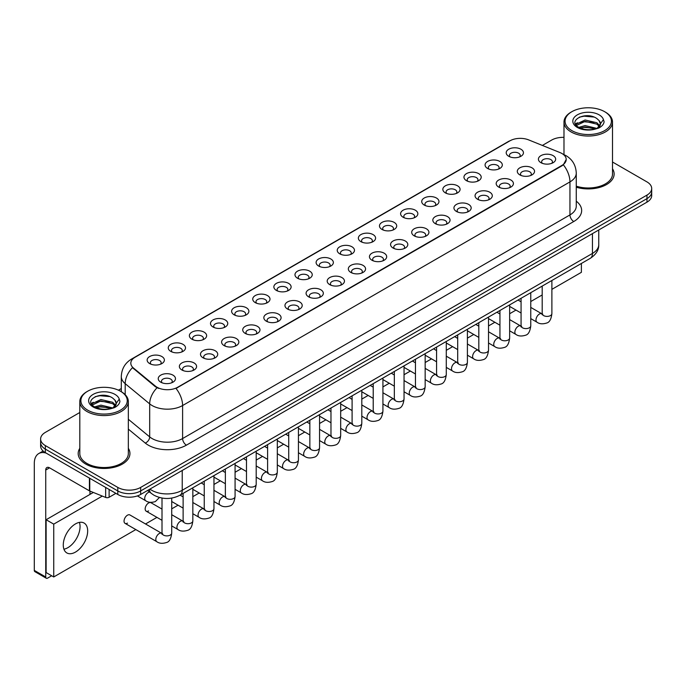 <?xml version="1.0" encoding="UTF-8"?>
<svg xmlns="http://www.w3.org/2000/svg" width="686" height="686" viewBox="0 0 686 686"><rect width="100%" height="100%" fill="white"/><g stroke="black" fill="none" stroke-linecap="round" stroke-linejoin="round"><path stroke-width="1.03" d="M487.6 168.473L487.6 168.473A8.626 4.982 180 0 1 487.6 161.433A8.626 4.982 180 0 1 499.802 161.433A8.626 4.982 180 0 1 499.802 168.473A8.626 4.982 180 0 1 487.6 168.473M498.388 169.133A5.394 3.113 0 0 0 499.091 167.59A5.394 3.113 0 0 0 497.513 165.395A5.394 3.113 0 0 0 491.639 164.717A5.394 3.113 0 0 0 488.312 167.59A5.394 3.113 0 0 0 489.015 169.133M466.48 180.667L466.48 180.667A8.626 4.982 180 0 1 466.48 173.627A8.626 4.982 180 0 1 478.682 173.627A8.626 4.982 180 0 1 478.682 180.667A8.626 4.982 180 0 1 466.48 180.667M477.267 181.327A5.394 3.113 0 0 0 477.971 179.783A5.394 3.113 0 0 0 476.393 177.588A5.394 3.113 0 0 0 470.519 176.911A5.394 3.113 0 0 0 467.192 179.783A5.394 3.113 0 0 0 467.895 181.327M445.36 192.86L445.36 192.86A8.626 4.982 180 0 1 445.36 185.82A8.626 4.982 180 0 1 457.562 185.82A8.626 4.982 180 0 1 457.562 192.86A8.626 4.982 180 0 1 445.36 192.86M456.147 193.521A5.394 3.113 0 0 0 456.85 191.986A5.394 3.113 0 0 0 455.272 189.782A5.394 3.113 0 0 0 449.399 189.104A5.394 3.113 0 0 0 446.072 191.986A5.394 3.113 0 0 0 446.775 193.521M424.24 205.054L424.24 205.054A8.626 4.982 180 0 1 424.24 198.014A8.626 4.982 180 0 1 436.442 198.014A8.626 4.982 180 0 1 436.442 205.054A8.626 4.982 180 0 1 424.24 205.054M435.027 205.714A5.394 3.113 0 0 0 435.73 204.179A5.394 3.113 0 0 0 434.152 201.976A5.394 3.113 0 0 0 428.278 201.298A5.394 3.113 0 0 0 424.943 204.179A5.394 3.113 0 0 0 425.654 205.714M403.119 217.248L403.119 217.248A8.626 4.982 180 0 1 403.119 210.208A8.626 4.982 180 0 1 415.322 210.208A8.626 4.982 180 0 1 415.322 217.248A8.626 4.982 180 0 1 403.119 217.248M413.898 217.908A5.394 3.113 0 0 0 414.61 216.373A5.394 3.113 0 0 0 413.032 214.169A5.394 3.113 0 0 0 407.158 213.492A5.394 3.113 0 0 0 403.822 216.373A5.394 3.113 0 0 0 404.534 217.908M381.999 229.441L381.999 229.441A8.626 4.982 180 0 1 381.999 222.401A8.626 4.982 180 0 1 394.193 222.401A8.626 4.982 180 0 1 394.193 229.441A8.626 4.982 180 0 1 381.999 229.441M392.778 230.102A5.394 3.113 0 0 0 393.49 228.567A5.394 3.113 0 0 0 391.912 226.363A5.394 3.113 0 0 0 386.029 225.685A5.394 3.113 0 0 0 382.702 228.567A5.394 3.113 0 0 0 383.414 230.102M360.879 241.635L360.879 241.635A8.626 4.982 180 0 1 360.879 234.595A8.626 4.982 180 0 1 373.073 234.595A8.626 4.982 180 0 1 373.073 241.635A8.626 4.982 180 0 1 360.879 241.635M371.658 242.295A5.394 3.113 0 0 0 372.369 240.76A5.394 3.113 0 0 0 370.792 238.556A5.394 3.113 0 0 0 364.909 237.879A5.394 3.113 0 0 0 361.582 240.76A5.394 3.113 0 0 0 362.294 242.295M339.759 253.829A8.626 4.982 180 0 1 339.75 253.829A8.626 4.982 180 0 1 339.759 246.789A8.626 4.982 180 0 1 351.952 246.789A8.626 4.982 180 0 1 351.952 253.829A8.626 4.982 180 0 1 339.759 253.829M350.537 254.489A5.394 3.113 0 0 0 351.249 252.954A5.394 3.113 0 0 0 349.663 250.75A5.394 3.113 0 0 0 343.789 250.073A5.394 3.113 0 0 0 340.462 252.954A5.394 3.113 0 0 0 341.174 254.489M318.63 266.031L318.63 266.031A8.626 4.982 180 0 1 318.63 258.982A8.626 4.982 180 0 1 330.832 258.982A8.626 4.982 180 0 1 330.832 266.031A8.626 4.982 180 0 1 318.63 266.031M329.417 266.691A5.394 3.113 0 0 0 330.129 265.148A5.394 3.113 0 0 0 328.543 262.944A5.394 3.113 0 0 0 322.669 262.266A5.394 3.113 0 0 0 319.342 265.148A5.394 3.113 0 0 0 320.045 266.691M297.51 278.224L297.51 278.224A8.626 4.982 180 0 1 297.51 271.176A8.626 4.982 180 0 1 309.712 271.176A8.626 4.982 180 0 1 309.712 278.224A8.626 4.982 180 0 1 297.51 278.224M308.297 278.885A5.394 3.113 0 0 0 309 277.341A5.394 3.113 0 0 0 307.422 275.137A5.394 3.113 0 0 0 301.548 274.469A5.394 3.113 0 0 0 298.221 277.341A5.394 3.113 0 0 0 298.925 278.885M276.389 290.418L276.389 290.418A8.626 4.982 180 0 1 276.389 283.369A8.626 4.982 180 0 1 288.592 283.369A8.626 4.982 180 0 1 288.592 290.418A8.626 4.982 180 0 1 276.389 290.418M287.177 291.078A5.394 3.113 0 0 0 287.88 289.535A5.394 3.113 0 0 0 286.302 287.331A5.394 3.113 0 0 0 280.428 286.662A5.394 3.113 0 0 0 277.101 289.535A5.394 3.113 0 0 0 277.804 291.078M255.269 302.612L255.269 302.612A8.626 4.982 180 0 1 255.269 295.563A8.626 4.982 180 0 1 267.471 295.563A8.626 4.982 180 0 1 267.471 302.612A8.626 4.982 180 0 1 255.269 302.612M266.057 303.272A5.394 3.113 0 0 0 266.76 301.729A5.394 3.113 0 0 0 265.182 299.525A5.394 3.113 0 0 0 259.308 298.856A5.394 3.113 0 0 0 255.981 301.729A5.394 3.113 0 0 0 256.684 303.272M234.149 314.805L234.149 314.805A8.626 4.982 180 0 1 234.149 307.757A8.626 4.982 180 0 1 246.351 307.757A8.626 4.982 180 0 1 246.351 314.805A8.626 4.982 180 0 1 234.149 314.805M244.936 315.466A5.394 3.113 0 0 0 245.639 313.922A5.394 3.113 0 0 0 244.062 311.718A5.394 3.113 0 0 0 238.188 311.05A5.394 3.113 0 0 0 234.861 313.922A5.394 3.113 0 0 0 235.564 315.466M213.029 326.999L213.029 326.999A8.626 4.982 180 0 1 213.029 319.95A8.626 4.982 180 0 1 225.231 319.95A8.626 4.982 180 0 1 225.231 326.999A8.626 4.982 180 0 1 213.029 326.999M223.816 327.659A5.394 3.113 0 0 0 224.519 326.116A5.394 3.113 0 0 0 222.941 323.912A5.394 3.113 0 0 0 217.068 323.243A5.394 3.113 0 0 0 213.74 326.116A5.394 3.113 0 0 0 214.444 327.659M191.909 339.193L191.909 339.193A8.626 4.982 180 0 1 191.909 332.144A8.626 4.982 180 0 1 204.111 332.144A8.626 4.982 180 0 1 204.111 339.193A8.626 4.982 180 0 1 191.909 339.193M202.696 339.853A5.394 3.113 0 0 0 203.399 338.309A5.394 3.113 0 0 0 201.821 336.106A5.394 3.113 0 0 0 195.947 335.437A5.394 3.113 0 0 0 192.612 338.309A5.394 3.113 0 0 0 193.323 339.853M170.788 351.386L170.788 351.386A8.626 4.982 180 0 1 170.788 344.338A8.626 4.982 180 0 1 182.982 344.338A8.626 4.982 180 0 1 182.982 351.386A8.626 4.982 180 0 1 170.788 351.386M181.567 352.047A5.394 3.113 0 0 0 182.279 350.503A5.394 3.113 0 0 0 180.701 348.308A5.394 3.113 0 0 0 174.819 347.63A5.394 3.113 0 0 0 171.491 350.503A5.394 3.113 0 0 0 172.203 352.047M149.668 363.58L149.668 363.58A8.626 4.982 180 0 1 149.668 356.54A8.626 4.982 180 0 1 161.862 356.54A8.626 4.982 180 0 1 161.862 363.58A8.626 4.982 180 0 1 149.668 363.58M160.447 364.24A5.394 3.113 0 0 0 161.159 362.697A5.394 3.113 0 0 0 159.581 360.502A5.394 3.113 0 0 0 153.698 359.824A5.394 3.113 0 0 0 150.371 362.697A5.394 3.113 0 0 0 151.083 364.24M508.72 156.279L508.72 156.279A8.626 4.982 180 0 1 508.72 149.239A8.626 4.982 180 0 1 520.923 149.239A8.626 4.982 180 0 1 520.923 156.279A8.626 4.982 180 0 1 508.72 156.279M519.508 156.94A5.394 3.113 0 0 0 520.211 155.396A5.394 3.113 0 0 0 518.633 153.201A5.394 3.113 0 0 0 512.759 152.524A5.394 3.113 0 0 0 509.432 155.396A5.394 3.113 0 0 0 510.135 156.94M519.817 174.879L519.817 174.879A8.626 4.982 180 0 1 519.817 167.838A8.626 4.982 180 0 1 532.019 167.838A8.626 4.982 180 0 1 532.019 174.879A8.626 4.982 180 0 1 519.817 174.879M530.604 175.539A5.394 3.113 0 0 0 531.307 173.995A5.394 3.113 0 0 0 529.729 171.8A5.394 3.113 0 0 0 523.855 171.123A5.394 3.113 0 0 0 520.528 173.995A5.394 3.113 0 0 0 521.231 175.539M498.696 187.072L498.696 187.072A8.626 4.982 180 0 1 498.696 180.032A8.626 4.982 180 0 1 510.899 180.032A8.626 4.982 180 0 1 510.899 187.072A8.626 4.982 180 0 1 498.696 187.072M509.484 187.732A5.394 3.113 0 0 0 510.187 186.189A5.394 3.113 0 0 0 508.609 183.994A5.394 3.113 0 0 0 502.735 183.316A5.394 3.113 0 0 0 499.408 186.189A5.394 3.113 0 0 0 500.111 187.732M477.576 199.266L477.576 199.266A8.626 4.982 180 0 1 477.576 192.226A8.626 4.982 180 0 1 489.778 192.226A8.626 4.982 180 0 1 489.778 199.266A8.626 4.982 180 0 1 477.576 199.266M488.363 199.926A5.394 3.113 0 0 0 489.067 198.383A5.394 3.113 0 0 0 487.489 196.187A5.394 3.113 0 0 0 481.615 195.51A5.394 3.113 0 0 0 478.279 198.383A5.394 3.113 0 0 0 478.991 199.926M456.456 211.459L456.456 211.459A8.626 4.982 180 0 1 456.456 204.419A8.626 4.982 180 0 1 468.649 204.419A8.626 4.982 180 0 1 468.658 211.459A8.626 4.982 180 0 1 456.456 211.459M467.235 212.12A5.394 3.113 0 0 0 467.946 210.585A5.394 3.113 0 0 0 466.369 208.381A5.394 3.113 0 0 0 460.495 207.704A5.394 3.113 0 0 0 457.159 210.585A5.394 3.113 0 0 0 457.871 212.12M435.336 223.653L435.336 223.653A8.626 4.982 180 0 1 435.336 216.613A8.626 4.982 180 0 1 447.529 216.613A8.626 4.982 180 0 1 447.529 223.653A8.626 4.982 180 0 1 435.336 223.653M446.114 224.313A5.394 3.113 0 0 0 446.826 222.779A5.394 3.113 0 0 0 445.248 220.575A5.394 3.113 0 0 0 439.366 219.897A5.394 3.113 0 0 0 436.039 222.779A5.394 3.113 0 0 0 436.75 224.313M414.215 235.847L414.215 235.847A8.626 4.982 180 0 1 414.215 228.807A8.626 4.982 180 0 1 426.409 228.807A8.626 4.982 180 0 1 426.409 235.847A8.626 4.982 180 0 1 414.215 235.847M424.994 236.507A5.394 3.113 0 0 0 425.706 234.972A5.394 3.113 0 0 0 424.128 232.768A5.394 3.113 0 0 0 418.246 232.091A5.394 3.113 0 0 0 414.919 234.972A5.394 3.113 0 0 0 415.63 236.507M393.087 248.04L393.087 248.04A8.626 4.982 180 0 1 393.087 241A8.626 4.982 180 0 1 405.289 241A8.626 4.982 180 0 1 405.289 248.04A8.626 4.982 180 0 1 393.087 248.04M403.874 248.701A5.394 3.113 0 0 0 404.586 247.166A5.394 3.113 0 0 0 402.999 244.962A5.394 3.113 0 0 0 397.125 244.285A5.394 3.113 0 0 0 393.798 247.166A5.394 3.113 0 0 0 394.51 248.701M371.966 260.234L371.966 260.234A8.626 4.982 180 0 1 371.966 253.194A8.626 4.982 180 0 1 384.169 253.194A8.626 4.982 180 0 1 384.169 260.234A8.626 4.982 180 0 1 371.966 260.234M382.754 260.894A5.394 3.113 0 0 0 383.465 259.359A5.394 3.113 0 0 0 381.879 257.156A5.394 3.113 0 0 0 376.005 256.478A5.394 3.113 0 0 0 372.678 259.359A5.394 3.113 0 0 0 373.381 260.894M350.846 272.428L350.846 272.428A8.626 4.982 180 0 1 350.846 265.388A8.626 4.982 180 0 1 363.048 265.388A8.626 4.982 180 0 1 363.048 272.428A8.626 4.982 180 0 1 350.846 272.428M361.633 273.088A5.394 3.113 0 0 0 362.337 271.553A5.394 3.113 0 0 0 360.759 269.349A5.394 3.113 0 0 0 354.885 268.672A5.394 3.113 0 0 0 351.558 271.553A5.394 3.113 0 0 0 352.261 273.088M329.726 284.63L329.726 284.63A8.626 4.982 180 0 1 329.726 277.581A8.626 4.982 180 0 1 341.928 277.581A8.626 4.982 180 0 1 341.928 284.63A8.626 4.982 180 0 1 329.726 284.63M340.513 285.29A5.394 3.113 0 0 0 341.216 283.747A5.394 3.113 0 0 0 339.639 281.543A5.394 3.113 0 0 0 333.765 280.866A5.394 3.113 0 0 0 330.438 283.747A5.394 3.113 0 0 0 331.141 285.29M308.606 296.824L308.606 296.824A8.626 4.982 180 0 1 308.606 289.775A8.626 4.982 180 0 1 320.808 289.775A8.626 4.982 180 0 1 320.808 296.824A8.626 4.982 180 0 1 308.606 296.824M319.393 297.484A5.394 3.113 0 0 0 320.096 295.94A5.394 3.113 0 0 0 318.518 293.737A5.394 3.113 0 0 0 312.645 293.068A5.394 3.113 0 0 0 309.317 295.94A5.394 3.113 0 0 0 310.021 297.484M287.485 309.017L287.485 309.017A8.626 4.982 180 0 1 287.485 301.969A8.626 4.982 180 0 1 299.688 301.969A8.626 4.982 180 0 1 299.688 309.017A8.626 4.982 180 0 1 287.485 309.017M298.273 309.678A5.394 3.113 0 0 0 298.976 308.134A5.394 3.113 0 0 0 297.398 305.93A5.394 3.113 0 0 0 291.524 305.261A5.394 3.113 0 0 0 288.197 308.134A5.394 3.113 0 0 0 288.9 309.678M266.365 321.211L266.365 321.211A8.626 4.982 180 0 1 266.365 314.162A8.626 4.982 180 0 1 278.567 314.162A8.626 4.982 180 0 1 278.567 321.211A8.626 4.982 180 0 1 266.365 321.211M277.153 321.871A5.394 3.113 0 0 0 277.856 320.328A5.394 3.113 0 0 0 276.278 318.124A5.394 3.113 0 0 0 270.404 317.455A5.394 3.113 0 0 0 267.077 320.328A5.394 3.113 0 0 0 267.78 321.871M245.245 333.405L245.245 333.405A8.626 4.982 180 0 1 245.245 326.356A8.626 4.982 180 0 1 257.447 326.356A8.626 4.982 180 0 1 257.447 333.405A8.626 4.982 180 0 1 245.245 333.405M256.032 334.065A5.394 3.113 0 0 0 256.736 332.521A5.394 3.113 0 0 0 255.158 330.318A5.394 3.113 0 0 0 249.284 329.649A5.394 3.113 0 0 0 245.948 332.521A5.394 3.113 0 0 0 246.66 334.065M224.125 345.598L224.125 345.598A8.626 4.982 180 0 1 224.125 338.55A8.626 4.982 180 0 1 236.318 338.55A8.626 4.982 180 0 1 236.318 345.598A8.626 4.982 180 0 1 224.125 345.598M234.904 346.259A5.394 3.113 0 0 0 235.615 344.715A5.394 3.113 0 0 0 234.037 342.511A5.394 3.113 0 0 0 228.155 341.842A5.394 3.113 0 0 0 224.828 344.715A5.394 3.113 0 0 0 225.54 346.259M203.005 357.792L203.005 357.792A8.626 4.982 180 0 1 203.005 350.743A8.626 4.982 180 0 1 215.198 350.743A8.626 4.982 180 0 1 215.198 357.792A8.626 4.982 180 0 1 203.005 357.792M213.783 358.452A5.394 3.113 0 0 0 214.495 356.909A5.394 3.113 0 0 0 212.917 354.705A5.394 3.113 0 0 0 207.035 354.036A5.394 3.113 0 0 0 203.708 356.909A5.394 3.113 0 0 0 204.419 358.452M181.884 369.986L181.884 369.986A8.626 4.982 180 0 1 181.884 362.945A8.626 4.982 180 0 1 194.078 362.945A8.626 4.982 180 0 1 194.078 369.986A8.626 4.982 180 0 1 181.884 369.986M192.663 370.646A5.394 3.113 0 0 0 193.375 369.102A5.394 3.113 0 0 0 191.797 366.907A5.394 3.113 0 0 0 185.915 366.23A5.394 3.113 0 0 0 182.587 369.102A5.394 3.113 0 0 0 183.299 370.646M160.756 382.179L160.756 382.179A8.626 4.982 180 0 1 160.756 375.139A8.626 4.982 180 0 1 172.958 375.139A8.626 4.982 180 0 1 172.958 382.179A8.626 4.982 180 0 1 160.756 382.179M171.543 382.839A5.394 3.113 0 0 0 172.255 381.296A5.394 3.113 0 0 0 170.668 379.101A5.394 3.113 0 0 0 164.794 378.423A5.394 3.113 0 0 0 161.467 381.296A5.394 3.113 0 0 0 162.17 382.839M540.937 162.685L540.937 162.685A8.626 4.982 180 0 1 540.937 155.645A8.626 4.982 180 0 1 553.139 155.645A8.626 4.982 180 0 1 553.139 162.685A8.626 4.982 180 0 1 540.937 162.685M551.724 163.345A5.394 3.113 0 0 0 552.427 161.802A5.394 3.113 0 0 0 550.849 159.606A5.394 3.113 0 0 0 544.976 158.929A5.394 3.113 0 0 0 541.648 161.802A5.394 3.113 0 0 0 542.352 163.345M559.999 152.566A14.56 8.404 180 0 1 561.945 153.51A14.56 8.404 180 0 1 566.207 159.452A14.56 8.404 180 0 1 561.945 165.395L177.648 387.264A14.56 8.404 180 0 1 155.43 386.141L133.453 368.013A14.56 8.404 180 0 1 130.82 363.194A14.56 8.404 180 0 1 135.082 357.252L509.964 140.819A14.56 8.404 180 0 1 528.606 139.875L559.999 152.566M79.808 448.318A25.879 14.938 0 0 0 78.187 453.515A25.879 14.938 0 0 0 85.767 464.079A25.879 14.938 0 0 0 113.97 467.32A25.879 14.938 0 0 0 129.946 453.515A25.879 14.938 0 0 0 128.333 448.318A25.879 14.938 0 0 1 129.946 453.515A25.879 14.938 0 0 1 113.97 467.32A25.879 14.938 0 0 1 85.767 464.079A25.879 14.938 0 0 1 78.187 453.515A25.879 14.938 0 0 1 79.808 448.318M566.207 159.452L563.352 164.803L561.945 165.823L176.01 388.43A18.874 10.899 60 0 1 182.605 405.529A21.566 12.451 180 0 1 152.103 405.529A21.566 12.451 180 0 1 149.685 403.874L125.195 383.671A21.566 12.451 180 0 1 121.293 376.528L121.293 391.706M79.808 412.5L45.353 432.386A16.172 9.338 0 0 0 40.62 438.989L40.62 446.037A16.172 9.338 0 0 0 45.353 452.64L117.795 494.46L117.795 490.936A16.172 9.338 0 0 0 140.664 490.936L646.967 198.631A16.172 9.338 0 0 0 651.7 192.029A16.172 9.338 0 0 1 646.967 198.631L140.664 490.936A16.172 9.338 0 0 1 117.795 490.936L45.353 449.116L117.795 490.936L117.795 487.412A16.172 9.338 0 0 0 140.664 487.412L646.967 195.107A16.172 9.338 0 0 0 651.7 188.504A16.172 9.338 0 0 0 646.967 181.901L612.512 162.016M40.62 442.513A16.172 9.338 0 0 0 45.353 449.116A16.172 9.338 0 0 1 40.62 442.513M158.698 388.43L155.43 386.775L132.467 367.662A18.874 12.622 129.5 0 0 125.195 383.671L125.195 394.682M576.266 187.218A25.879 14.938 0 0 0 614.133 173.978A25.879 14.938 0 0 0 612.512 168.782A25.879 14.938 0 0 1 614.133 173.978A25.879 14.938 0 0 1 576.266 187.218M563.986 137.363A16.172 9.338 0 0 0 551.647 140.081L542.369 145.441M121.293 388.542L118.446 390.188M40.62 438.989A16.172 9.338 0 0 0 45.353 445.591L117.795 487.412M117.795 494.46A16.172 9.338 0 0 0 140.664 494.46L646.967 202.156A16.172 9.338 0 0 0 651.7 195.544L651.7 188.504M67.845 547.685A17.253 9.964 120 0 0 79.404 522.389A17.253 9.964 120 0 1 67.845 547.685A17.253 9.964 120 0 1 63.927 549.203A17.253 9.964 120 0 0 67.845 547.685M109.117 489.452L109.117 497.264L115.883 493.354M46.159 453.103A21.566 12.451 -120 0 0 38.768 453.549A21.566 12.451 -120 0 0 34.3 463.419L34.3 570.4L45.739 577.003L45.739 470.03A5.394 3.113 60 0 1 46.854 467.56A5.394 3.113 60 0 1 49.546 467.826L89.412 490.842L89.412 478.073M45.739 577.003A2.693 1.561 120 0 0 46.296 578.238L34.857 571.635A2.693 1.561 -60 0 1 34.3 570.4M46.296 578.238A2.693 1.561 120 0 0 47.643 578.101L51.682 575.768M89.96 494.417L89.96 491.09M109.117 497.264A2.693 1.561 180 0 1 105.67 497.436L89.772 491.013A2.693 1.561 180 0 1 89.412 490.842M576.266 186.155A24.259 14.012 0 0 0 612.512 173.978L612.512 122.031A24.259 14.012 0 0 0 605.404 112.127L604.64 111.689A23.187 13.386 0 0 0 571.858 111.689A23.187 13.386 0 0 0 571.858 130.614A23.187 13.386 0 0 0 604.64 130.614A23.187 13.386 0 0 0 604.64 111.689L605.404 112.127M571.858 111.689L571.095 112.127A24.259 14.012 0 0 0 563.986 122.031A24.259 14.012 0 0 0 571.095 131.935A24.259 14.012 0 0 0 597.532 134.971A24.259 14.012 0 0 0 612.512 122.031M600.259 124.629L600.439 123.789A12.185 7.04 0 0 0 599.058 120.539L596.88 118.549C585.647 110.6 566.928 120.976 578.478 127.142C583.203 129.697 588.777 130.349 595.208 129.097L598.629 128.102C601.922 126.413 603.749 124.303 604.109 121.774L603.431 119.587L597.283 128.222M578.838 127.347L585.098 125.581L597 128.419M593.853 128.196L584.138 127.356L580.279 128.059L585.098 126.979L595.645 129.002M576.111 125.092L576.48 124.037L585.098 119.99L596.871 122.743L599.701 125.692M576.446 125.495L585.098 121.388L596.871 124.14L599.23 126.353M599.058 120.539L600.43 123.96M600.439 124.235L599.084 127.862M575.408 123.917L577.475 122.76M579.361 117.143L584.138 116.174L593.973 117.049M575.674 124.44L576.54 123.926M580.262 122.468L584.138 121.765L593.853 122.605M87.671 391.226L86.908 391.663A24.259 14.012 0 0 0 79.808 401.567L79.808 453.515A24.259 14.012 0 0 0 86.916 463.419A24.259 14.012 0 0 0 113.353 466.463A24.259 14.012 0 0 0 128.333 453.515L128.333 401.567A24.259 14.012 0 0 0 121.225 391.663L120.462 391.226A23.187 13.386 0 0 0 87.671 391.226A23.187 13.386 0 0 0 87.671 410.151A23.187 13.386 0 0 0 120.462 410.151A23.187 13.386 0 0 0 120.462 391.226L121.225 391.663M79.808 401.567A24.259 14.012 0 0 0 86.916 411.471A24.259 14.012 0 0 0 113.353 414.515A24.259 14.012 0 0 0 128.333 401.567M116.08 404.165L116.26 403.334A12.185 7.04 0 0 0 114.879 400.084L112.701 398.094C101.459 390.145 82.74 400.521 94.299 406.678C99.016 409.233 104.589 409.894 111.021 408.642L114.451 407.638C117.735 405.949 119.561 403.84 119.93 401.31L119.253 399.132L113.096 407.758M94.659 406.892L100.911 405.126L112.813 407.964M109.666 407.733L99.95 406.901L96.091 407.595L100.911 406.524L111.458 408.539M91.924 404.629L92.293 403.574L100.911 399.535L112.684 402.288L115.522 405.229M92.267 405.032L100.911 400.933L112.684 403.685L115.051 405.898M114.879 400.084L116.251 403.497M116.251 403.677L114.905 407.407M91.229 403.454L93.296 402.296M95.174 396.688L99.95 395.719L109.794 396.585M91.487 403.977L92.361 403.462M96.083 402.013L99.95 401.31L109.666 402.142M171.714 498.096L171.714 533.091C171.046 538.724 169.305 541.871 166.475 542.532C162.471 543.775 159.246 543.492 156.811 541.691A4.853 2.804 -60 0 1 156.065 537.807A4.853 2.804 -60 0 1 159.238 533.528A4.853 2.804 -60 0 1 159.452 533.416A4.853 2.804 -60 0 1 161.664 533.288L129.903 514.954A4.853 2.804 120 0 0 127.476 515.195A4.853 2.804 120 0 0 124.303 519.473A4.853 2.804 120 0 0 125.049 523.358A4.853 2.804 120 0 0 127.476 523.118M162.007 509.098L151.023 502.761A4.853 2.804 120 0 0 148.596 503.001A4.853 2.804 120 0 0 145.423 507.28A4.853 2.804 120 0 0 146.169 511.164A4.853 2.804 120 0 0 148.596 510.924M75.477 552.084A17.253 9.964 120 0 0 86.745 536.881A17.253 9.964 120 0 0 84.104 523.058A17.253 9.964 120 0 0 75.477 523.907A17.253 9.964 120 0 0 64.201 539.11A17.253 9.964 120 0 0 66.851 552.942A17.253 9.964 120 0 0 75.477 552.084M551.887 289.355L581.385 272.325L581.385 263.467M102.317 496.089L53.74 524.13L53.74 576.96L135.819 529.575M145.518 523.967L156.94 517.381M171.714 508.849L178.06 505.188M192.835 496.655L199.18 492.994M213.955 484.462L220.3 480.8M235.075 472.268L241.421 468.607M256.195 460.074L262.541 456.413M277.315 447.881L283.661 444.211M298.436 435.687L304.781 432.017M319.556 423.494L325.901 419.823M340.676 411.3L347.022 407.63M361.805 399.098L368.15 395.436M382.925 386.904L389.271 383.242M404.045 374.71L410.391 371.049M425.166 362.517L431.511 358.855M446.286 350.323L452.631 346.662M467.406 338.129L473.752 334.468M488.526 325.936L494.872 322.274M509.647 313.742L515.992 310.081M530.767 301.548L542.189 294.954M93.347 492.462L46.116 519.731L46.116 572.553L53.74 576.96M53.74 524.13L46.116 519.731M177.648 387.264L177.648 387.693M155.43 386.141L155.43 386.775M133.453 368.013L133.453 368.656M561.945 165.395L561.945 165.823M576.266 201.178A26.96 15.564 180 0 1 573.762 221.518L186.421 445.154A5.394 3.113 60 0 1 182.605 438.551L569.955 214.915A21.566 12.451 0 0 0 576.266 206.117L576.266 173.095A21.566 12.451 180 0 1 569.955 181.901A18.874 10.899 -120 0 0 563.352 164.803M186.421 445.154A26.96 15.564 180 0 1 148.296 445.154A26.96 15.564 180 0 1 145.269 443.079L128.333 429.11M157.043 387.779A18.874 12.622 129.5 0 0 149.685 403.874L149.685 436.888A21.566 12.451 0 0 0 152.103 438.551A21.566 12.451 0 0 0 182.605 438.551L182.605 405.529L569.955 181.901L569.955 214.915A5.394 3.113 60 0 0 573.762 221.518M576.266 173.095C575.906 165.343 572.493 159.529 566.044 155.653L563.317 154.324A18.874 8.841 112 0 0 563.069 154.23M133.478 358.358A18.874 10.899 -120 0 0 131.523 359.087C125.066 362.963 121.662 368.776 121.293 376.528M131.523 359.087L508.377 141.513A18.874 10.899 60 0 1 509.809 140.904M140.664 487.412L140.664 494.46M646.967 195.107L646.967 202.156M45.353 445.591L45.353 452.64M128.333 419.275L149.685 436.888A5.394 3.61 -50.5 0 1 145.269 443.079M149.934 489.109A21.566 12.451 0 0 0 151.726 490.276A21.566 12.451 0 0 0 182.227 490.276L592.447 253.434A21.566 12.451 0 0 0 598.758 244.636C598.921 249.987 596.065 254.566 590.209 258.373L179.989 495.215A10.787 6.225 60 0 0 182.227 490.276L182.227 470.467M592.447 233.626L592.447 253.434A10.787 6.225 60 0 1 590.209 258.373M149.351 489.444A10.787 7.212 129.5 0 0 151.28 493.363L147.687 490.404M551.887 280.497L551.887 313.596A4.853 2.804 180 0 1 550.249 315.697A4.853 2.804 180 0 1 543.604 315.577A4.853 2.804 180 0 1 542.189 313.596L542.026 314.642L542.463 314.282M551.887 313.596C551.227 319.23 549.477 322.377 546.656 323.037C542.643 324.281 539.428 323.998 536.984 322.197A4.853 2.804 -60 0 1 536.246 318.313A4.853 2.804 -60 0 1 539.41 314.034A4.853 2.804 -60 0 1 539.625 313.922A4.853 2.804 -60 0 1 541.837 313.794L542.823 314.188M530.767 292.69L530.767 325.79A4.853 2.804 180 0 1 529.129 327.891A4.853 2.804 180 0 1 522.483 327.771A4.853 2.804 180 0 1 521.068 325.79L520.906 326.836L521.343 326.476M530.767 325.79C530.107 331.424 528.357 334.571 525.536 335.231C521.523 336.474 518.307 336.191 515.863 334.391A4.853 2.804 -60 0 1 515.126 330.506A4.853 2.804 -60 0 1 518.29 326.227A4.853 2.804 -60 0 1 518.505 326.116A4.853 2.804 -60 0 1 520.717 325.987L521.703 326.382M509.647 304.884L509.647 337.984A4.853 2.804 180 0 1 508.009 340.085A4.853 2.804 180 0 1 501.363 339.964A4.853 2.804 180 0 1 499.94 337.984L499.785 339.03L500.223 338.67M509.647 337.984C508.986 343.617 507.237 346.764 504.416 347.425C500.403 348.668 497.178 348.385 494.743 346.584A4.853 2.804 -60 0 1 493.997 342.7A4.853 2.804 -60 0 1 497.17 338.421A4.853 2.804 -60 0 1 497.384 338.309A4.853 2.804 -60 0 1 499.597 338.181L500.583 338.575M488.526 317.078L488.526 350.177A4.853 2.804 180 0 1 486.88 352.278A4.853 2.804 180 0 1 480.243 352.158A4.853 2.804 180 0 1 478.819 350.177L478.665 351.223L479.102 350.863M488.526 350.177C487.866 355.811 486.117 358.958 483.296 359.618C479.282 360.862 476.058 360.579 473.623 358.778A4.853 2.804 -60 0 1 472.877 354.894A4.853 2.804 -60 0 1 476.05 350.615A4.853 2.804 -60 0 1 476.264 350.503A4.853 2.804 -60 0 1 478.476 350.375L479.463 350.769M467.406 329.271L467.406 362.371A4.853 2.804 180 0 1 465.76 364.472A4.853 2.804 180 0 1 459.123 364.352A4.853 2.804 180 0 1 457.699 362.371L457.545 363.417L457.982 363.057M467.406 362.371C466.737 368.005 464.997 371.152 462.175 371.812C458.162 373.055 454.938 372.772 452.503 370.972A4.853 2.804 -60 0 1 451.757 367.087A4.853 2.804 -60 0 1 454.929 362.808A4.853 2.804 -60 0 1 455.144 362.697A4.853 2.804 -60 0 1 457.356 362.568L458.342 362.963M45.739 470.03L49.546 467.826M89.772 478.279L89.772 491.013M105.67 497.436L105.67 487.454M603.431 119.587A15.426 8.901 0 0 0 599.152 114.854A15.426 8.901 0 0 0 577.346 114.854A15.426 8.901 0 0 0 577.346 127.45A15.426 8.901 0 0 0 595.208 129.097M597.129 128.608A12.185 7.04 0 0 0 600.422 124.192M119.253 399.132A15.426 8.901 0 0 0 114.974 394.39A15.426 8.901 0 0 0 93.159 394.39A15.426 8.901 0 0 0 93.159 406.987A15.426 8.901 0 0 0 111.021 408.642M112.95 408.153A12.185 7.04 0 0 0 116.234 403.728M446.286 341.465L446.286 374.565A4.853 2.804 180 0 1 444.639 376.665A4.853 2.804 180 0 1 438.002 376.545A4.853 2.804 180 0 1 436.579 374.565L436.425 375.611L436.862 375.251M446.286 374.565C445.617 380.198 443.876 383.345 441.047 384.006C437.042 385.249 433.818 384.966 431.383 383.174A4.853 2.804 -60 0 1 430.637 379.281A4.853 2.804 -60 0 1 433.809 375.002A4.853 2.804 -60 0 1 434.024 374.89A4.853 2.804 -60 0 1 436.236 374.762L437.222 375.156M425.166 353.659L425.166 386.758A4.853 2.804 180 0 1 423.519 388.859A4.853 2.804 180 0 1 416.882 388.739A4.853 2.804 180 0 1 415.459 386.758L415.304 387.804L415.733 387.444M425.166 386.758C424.497 392.392 422.756 395.539 419.926 396.199C415.922 397.443 412.698 397.16 410.262 395.368A4.853 2.804 -60 0 1 409.516 391.474A4.853 2.804 -60 0 1 412.689 387.196A4.853 2.804 -60 0 1 412.903 387.084A4.853 2.804 -60 0 1 415.116 386.955L416.102 387.35M404.045 365.861L404.045 398.952A4.853 2.804 180 0 1 402.399 401.053A4.853 2.804 180 0 1 395.762 400.933A4.853 2.804 180 0 1 394.339 398.952L394.184 399.998L394.613 399.646M404.045 398.952C403.377 404.586 401.636 407.733 398.806 408.393C394.802 409.636 391.577 409.353 389.142 407.561A4.853 2.804 -60 0 1 388.396 403.668A4.853 2.804 -60 0 1 391.569 399.398A4.853 2.804 -60 0 1 391.783 399.278A4.853 2.804 -60 0 1 393.996 399.158L394.973 399.544M382.925 378.055L382.925 411.146A4.853 2.804 180 0 1 381.279 413.246A4.853 2.804 180 0 1 374.642 413.126A4.853 2.804 180 0 1 373.218 411.146L373.064 412.192L373.493 411.84M382.925 411.146C382.256 416.779 380.516 419.926 377.686 420.587C373.681 421.83 370.457 421.547 368.022 419.755A4.853 2.804 -60 0 1 367.276 415.862A4.853 2.804 -60 0 1 370.449 411.591A4.853 2.804 -60 0 1 370.663 411.471A4.853 2.804 -60 0 1 372.867 411.351L373.853 411.737M361.805 390.248L361.805 423.339A4.853 2.804 180 0 1 360.159 425.44A4.853 2.804 180 0 1 353.522 425.32A4.853 2.804 180 0 1 352.098 423.339L351.944 424.394L352.372 424.034M361.805 423.339C361.136 428.973 359.387 432.12 356.566 432.78C352.561 434.024 349.337 433.749 346.902 431.948A4.853 2.804 -60 0 1 346.156 428.055A4.853 2.804 -60 0 1 349.32 423.785A4.853 2.804 -60 0 1 349.543 423.665A4.853 2.804 -60 0 1 351.747 423.545L352.733 423.931M340.676 402.442L340.676 435.533A4.853 2.804 180 0 1 339.038 437.634A4.853 2.804 180 0 1 332.393 437.514A4.853 2.804 180 0 1 330.978 435.533L330.824 436.588L331.252 436.227M340.676 435.533C340.016 441.167 338.267 444.322 335.445 444.974C331.441 446.217 328.217 445.943 325.773 444.142A4.853 2.804 -60 0 1 325.035 440.249A4.853 2.804 -60 0 1 328.2 435.979A4.853 2.804 -60 0 1 328.414 435.859A4.853 2.804 -60 0 1 330.626 435.739L331.612 436.125M319.556 414.636L319.556 447.726A4.853 2.804 180 0 1 317.918 449.827A4.853 2.804 180 0 1 311.273 449.707A4.853 2.804 180 0 1 309.858 447.726L309.695 448.781L310.132 448.421M319.556 447.726C318.896 453.369 317.146 456.516 314.325 457.176C310.312 458.411 307.096 458.137 304.653 456.336A4.853 2.804 -60 0 1 303.915 452.443A4.853 2.804 -60 0 1 307.079 448.172A4.853 2.804 -60 0 1 307.294 448.052A4.853 2.804 -60 0 1 309.506 447.932L310.492 448.318M298.436 426.829L298.436 459.92A4.853 2.804 180 0 1 296.798 462.03A4.853 2.804 180 0 1 290.152 461.901A4.853 2.804 180 0 1 288.729 459.92L288.574 460.975L289.012 460.615M298.436 459.92C297.775 465.562 296.026 468.71 293.205 469.37C289.192 470.605 285.976 470.33 283.532 468.529A4.853 2.804 -60 0 1 282.786 464.636A4.853 2.804 -60 0 1 285.959 460.366A4.853 2.804 -60 0 1 286.173 460.246A4.853 2.804 -60 0 1 288.386 460.126L289.372 460.512M277.315 439.023L277.315 472.122A4.853 2.804 180 0 1 275.678 474.223A4.853 2.804 180 0 1 269.032 474.103A4.853 2.804 180 0 1 267.609 472.122L267.454 473.168L267.892 472.808M277.315 472.122C276.655 477.756 274.906 480.903 272.085 481.563C268.072 482.798 264.847 482.524 262.412 480.723A4.853 2.804 -60 0 1 261.666 476.839A4.853 2.804 -60 0 1 264.839 472.56A4.853 2.804 -60 0 1 265.053 472.44A4.853 2.804 -60 0 1 267.266 472.32L268.252 472.705M256.195 451.217L256.195 484.316A4.853 2.804 180 0 1 254.549 486.417A4.853 2.804 180 0 1 247.912 486.297A4.853 2.804 180 0 1 246.488 484.316L246.334 485.362L246.771 485.002M256.195 484.316C255.526 489.95 253.786 493.097 250.965 493.757C246.951 494.992 243.727 494.717 241.292 492.917A4.853 2.804 -60 0 1 240.546 489.032A4.853 2.804 -60 0 1 243.719 484.753A4.853 2.804 -60 0 1 243.933 484.633A4.853 2.804 -60 0 1 246.145 484.513L247.131 484.899M235.075 463.41L235.075 496.51A4.853 2.804 180 0 1 233.429 498.611A4.853 2.804 180 0 1 226.792 498.49A4.853 2.804 180 0 1 225.368 496.51L225.214 497.556L225.651 497.196M235.075 496.51C234.406 502.143 232.665 505.29 229.836 505.951C225.831 507.186 222.607 506.911 220.172 505.11A4.853 2.804 -60 0 1 219.426 501.226A4.853 2.804 -60 0 1 222.598 496.947A4.853 2.804 -60 0 1 222.813 496.827A4.853 2.804 -60 0 1 225.025 496.707L226.011 497.093M213.955 475.604L213.955 508.703A4.853 2.804 180 0 1 212.308 510.804A4.853 2.804 180 0 1 205.671 510.684A4.853 2.804 180 0 1 204.248 508.703L204.094 509.749L204.531 509.389M213.955 508.703C213.286 514.337 211.545 517.484 208.716 518.144C204.711 519.379 201.487 519.105 199.051 517.304A4.853 2.804 -60 0 1 198.305 513.42A4.853 2.804 -60 0 1 201.478 509.141A4.853 2.804 -60 0 1 201.693 509.021A4.853 2.804 -60 0 1 203.905 508.901L204.891 509.286M192.835 487.797L192.835 520.897A4.853 2.804 180 0 1 191.188 522.998A4.853 2.804 180 0 1 184.551 522.878A4.853 2.804 180 0 1 183.128 520.897L182.973 521.943L183.402 521.583M192.835 520.897C192.166 526.531 190.425 529.678 187.595 530.338C183.591 531.581 180.367 531.298 177.931 529.498A4.853 2.804 -60 0 1 177.185 525.613A4.853 2.804 -60 0 1 180.358 521.334A4.853 2.804 -60 0 1 180.572 521.214A4.853 2.804 -60 0 1 182.785 521.094L183.771 521.48M171.714 533.091A4.853 2.804 180 0 1 170.068 535.191A4.853 2.804 180 0 1 163.431 535.071A4.853 2.804 180 0 1 162.007 533.091L161.853 534.137L162.282 533.777M137.38 495.918L145.715 500.729A4.853 2.804 -60 0 1 144.969 496.844A4.853 2.804 -60 0 1 148.142 492.565A4.853 2.804 -60 0 1 148.356 492.454A4.853 2.804 -60 0 1 149.745 492.102M508.377 141.513L511.842 139.901M179.989 495.215C171.311 499.571 162.633 499.571 153.956 495.215L151.28 493.363M598.758 244.636L598.758 229.982M536.984 322.197L530.767 318.613M521.068 313.005L509.647 306.419M542.189 286.105L542.189 313.596M541.837 313.794L530.767 307.405M521.068 301.797L518.033 300.048M515.863 334.391L509.647 330.806M499.94 325.198L488.526 318.613M521.068 298.299L521.068 325.79M520.717 325.987L509.647 319.599M499.94 313.991L496.904 312.241M494.743 346.584L488.526 343M478.819 337.392L467.406 330.806M499.94 310.492L499.94 337.984M499.597 338.181L488.526 331.792M478.819 326.184L475.784 324.435M473.623 358.778L467.406 355.194M457.699 349.586L446.286 343M478.819 322.686L478.819 350.177M478.476 350.375L467.406 343.986M457.699 338.387L454.664 336.629M452.503 370.972L446.286 367.387M436.579 361.779L425.166 355.194M457.699 334.879L457.699 362.371M457.356 362.568L446.286 356.18M436.579 350.58L433.543 348.822M38.768 453.549L43.132 451.028M563.986 154.607L563.986 122.031M431.383 383.174L425.166 379.581M415.459 373.981L404.045 367.387M436.579 347.073L436.579 374.565M436.236 374.762L425.166 368.373M415.459 362.774L412.423 361.016M410.262 395.368L404.045 391.775M394.339 386.175L382.925 379.581M415.459 359.267L415.459 386.758M415.116 386.955L404.045 380.567M394.339 374.968L391.303 373.21M389.142 407.561L382.925 403.968M373.218 398.369L361.805 391.775M394.339 371.46L394.339 398.952M393.996 399.158L382.925 392.761M373.218 387.161L370.183 385.403M368.022 419.755L361.805 416.162M352.098 410.562L340.676 403.968M373.218 383.654L373.218 411.146M372.867 411.351L361.805 404.954M352.098 399.355L349.063 397.597M346.902 431.948L340.676 428.356M330.978 422.756L319.556 416.162M352.098 395.848L352.098 423.339M351.747 423.545L340.676 417.148M330.978 411.549L327.942 409.791M325.773 444.142L319.556 440.549M309.858 434.95L298.436 428.356M330.978 408.041L330.978 435.533M330.626 435.739L319.556 429.342M309.858 423.742L306.822 421.993M304.653 456.336L298.436 452.743M288.729 447.143L277.315 440.549M309.858 420.235L309.858 447.726M309.506 447.932L298.436 441.535M288.729 435.936L285.693 434.187M283.532 468.529L277.315 464.937M267.609 459.337L256.195 452.743M288.729 432.429L288.729 459.92M288.386 460.126L277.315 453.729M267.609 448.13L264.573 446.38M262.412 480.723L256.195 477.13M246.488 471.531L235.075 464.937M267.609 444.622L267.609 472.122M267.266 472.32L256.195 465.931M246.488 460.323L243.453 458.574M241.292 492.917L235.075 489.324M225.368 483.724L213.955 477.13M246.488 456.816L246.488 484.316M246.145 484.513L235.075 478.125M225.368 472.517L222.333 470.768M220.172 505.11L213.955 501.517M204.248 495.918L192.835 489.324M225.368 469.01L225.368 496.51M225.025 496.707L213.955 490.318M204.248 484.71L201.212 482.961M199.051 517.304L192.835 513.72M183.128 508.112L171.714 501.517M204.248 481.203L204.248 508.703M203.905 508.901L192.835 502.512M183.128 496.904L180.092 495.155M177.931 529.498L171.714 525.913M162.007 520.305L146.169 511.164M183.128 493.397L183.128 520.897M182.785 521.094L171.714 514.706M156.811 541.691L125.049 523.358M162.007 498.053L162.007 533.091M161.664 533.288L162.642 533.674M89.96 493.448L90.801 493.929M145.715 500.729C148.107 502.521 151.323 502.804 155.379 501.569L159.452 497.487M148.751 491.279L147.464 490.533"/></g></svg>
